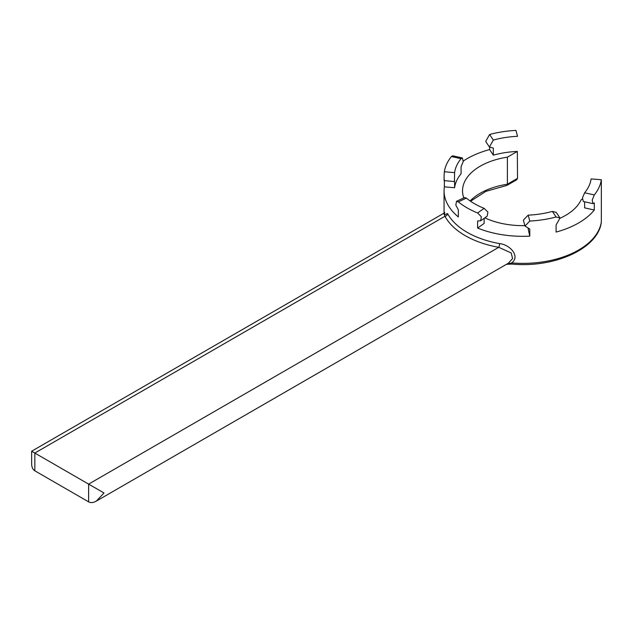 <?xml version="1.0" encoding="UTF-8"?>
<svg xmlns="http://www.w3.org/2000/svg" width="633" height="633" viewBox="0 0 633 633"><rect width="100%" height="100%" fill="white"/><g stroke="black" fill="none" stroke-linecap="round" stroke-linejoin="round"><path stroke-width="0.95" d="M456.504 201.31L464.582 197.536L466.394 198.097L458.347 201.856L456.504 201.31L455.823 205.084L458.347 209.847L458.347 216.945A78.801 45.497 0 0 1 444.057 190.818A78.801 45.497 0 0 1 444.366 186.822L454.589 187.756A68.475 39.531 0 0 1 461.077 173.766L461.077 166.669L463.237 161.565L462.414 157.965L461.077 158.685A68.475 39.531 0 0 0 454.589 172.667L454.431 181.56L444.16 180.619M444.366 179.725C443.97 183.625 443.97 175.143 444.366 171.733A78.801 45.497 0 0 1 451.416 156.541L452.714 155.813L462.422 157.965M470.137 200.962A60.325 34.823 180 0 1 507.381 184.227L506.97 185.382L516.67 179.78L517.517 178.371L517.327 151.422A68.475 39.531 0 0 0 493.321 155.156L493.321 148.059L489.428 147.03L493.321 140.067L489.61 134.489L485.693 141.42L489.428 147.03M517.327 136.332A68.475 39.531 0 0 0 493.321 140.067M466.394 198.097A68.475 39.531 0 0 0 484.126 208.336L487.908 212.087L487.212 216.138L480.661 220.806L481.349 216.763L477.606 212.981A78.801 45.497 0 0 1 458.347 201.856M484.126 218.338L484.126 223.425L477.606 228.07L477.606 220.964L480.661 220.806M524.994 226.068L523.364 220.126L528.167 215.149A68.475 39.531 0 0 0 552.387 211.398L556.288 212.427L560.023 218.037L556.098 216.984A78.801 45.497 0 0 1 529.789 221.052L524.994 226.068L529.789 229.043L529.789 236.141L528.167 228.885M584.631 201.792L584.631 207.869L594.3 210.014A78.801 45.497 0 0 1 556.098 232.066L556.098 224.968L560.023 218.037M96.319 501.107L104.002 492.988L88.628 484.118L88.628 501.866C90.772 503.021 93.336 502.768 96.319 501.107L508.418 263.178L512.58 258.549L511.187 252.955L498.772 247.321A2.714 0.657 100.1 0 0 499.579 243.602C509.929 244.647 520.54 256.191 511.709 262.924L511.875 264.08C554.492 268.178 598.193 248.634 601.326 222.175L601.35 179.732L591.103 178.925A68.475 39.531 0 0 1 584.631 192.788L594.3 194.932L592.211 200.044L592.994 203.644L594.3 202.916L594.3 210.014M592.994 203.644L583.294 201.492L582.479 197.9L584.631 192.788M88.628 501.866L34.831 470.802L34.831 453.054L31.65 451.218L443.757 213.289L444.975 216.264A81.515 47.064 0 0 0 498.772 247.321L88.628 484.118L34.831 453.054L444.975 216.264A2.714 2.121 151.8 0 0 447.571 213.582A78.801 45.497 0 0 0 499.579 243.602M601.35 221.89A78.801 45.497 180 0 1 511.709 262.924L506.748 264.143M506.97 185.382L485.851 191.38L470.556 201.247M444.453 214.809L447.571 213.582M594.3 194.932A78.801 45.497 0 0 0 601.35 179.732M477.606 228.07A78.801 45.497 0 0 0 529.789 236.141M444.366 186.822L444.366 180.642M493.321 155.156L489.61 149.578A78.801 45.497 0 0 0 463.309 161.027M489.61 149.578L489.61 147.283M517.517 136.222L515.927 130.414A78.801 45.497 0 0 0 489.61 134.489M454.589 187.756L454.589 180.658M517.517 178.371L507.381 184.227L507.381 157.158A60.325 34.823 0 0 0 462.533 190.818A60.325 34.823 0 0 0 463.799 197.907M517.327 151.422L507.381 157.158M560.126 218.203A60.325 34.823 0 0 0 581.157 199.759L582.352 199.071M484.807 217.847A60.325 34.823 0 0 0 524.876 225.625M34.831 470.802C32.758 469.528 31.697 467.186 31.65 463.767L31.65 451.218M454.589 172.667L444.366 171.733M484.126 208.336L477.606 212.981M552.387 211.398L556.098 216.984M528.167 215.149L529.789 221.052M461.077 158.685L451.416 156.541M506.447 264.317L511.875 264.08M444.057 190.818L444.057 213.084M443.757 213.289L444.667 212.277L444.469 214.856"/></g></svg>
